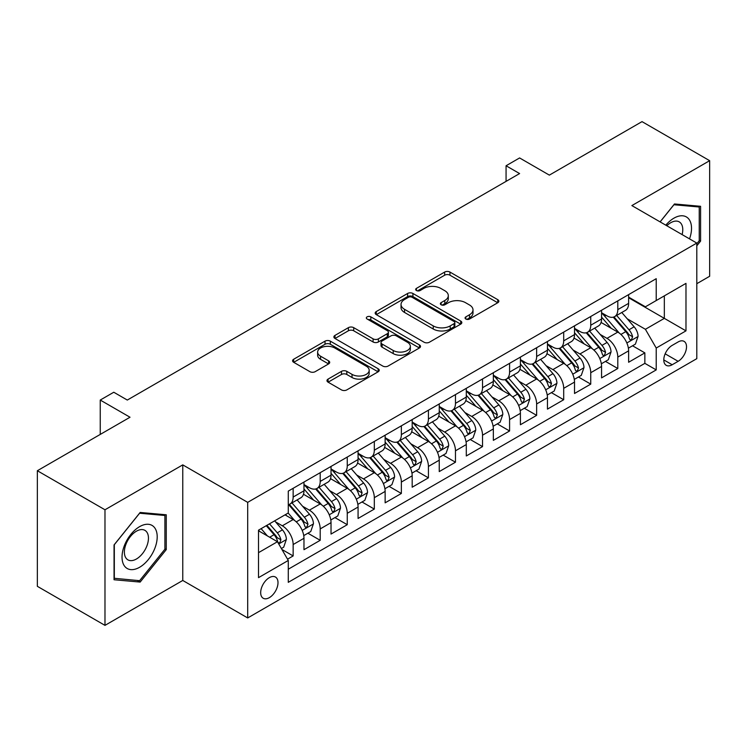 <?xml version="1.0" encoding="UTF-8"?>
<svg xmlns="http://www.w3.org/2000/svg" width="747" height="747" viewBox="0 0 747 747"><rect width="100%" height="100%" fill="white"/><g stroke="black" fill="none" stroke-linecap="round" stroke-linejoin="round"><path stroke-width="1.12" d="M465.829 319.034A2.633 1.522 0 0 0 469.546 319.034L497.763 302.74A3.754 2.166 0 0 0 498.865 301.209A3.754 2.166 0 0 0 497.763 299.678L449.965 272.076A3.754 2.166 0 0 0 444.652 272.076L416.434 288.37A2.633 1.522 0 0 0 415.668 289.444A2.633 1.522 0 0 0 416.434 290.518A2.633 1.522 0 0 0 420.159 290.518L423.81 288.407A12.017 6.938 0 0 1 440.805 288.407L444.782 290.704A12.017 6.938 0 0 1 448.303 295.616A12.017 6.938 0 0 1 444.782 300.518L441.132 302.628A2.633 1.522 0 0 0 440.366 303.702A2.633 1.522 0 0 0 441.132 304.776A2.633 1.522 0 0 0 444.848 304.776L448.508 302.666A12.017 6.938 0 0 1 465.502 302.666L469.48 304.963A12.017 6.938 0 0 1 473 309.874A12.017 6.938 0 0 1 469.48 314.776L465.829 316.887A2.633 1.522 0 0 0 465.064 317.961A2.633 1.522 0 0 0 465.829 319.034L465.829 316.887M269.34 597.647A12.241 7.068 120 0 0 277.342 586.853A12.241 7.068 120 0 0 275.466 577.039A12.241 7.068 120 0 0 269.34 577.646A12.241 7.068 120 0 0 261.338 588.44A12.241 7.068 120 0 0 263.215 598.254A12.241 7.068 120 0 0 269.34 597.647M328.073 379.093A3.754 2.166 0 0 0 326.971 380.625A3.754 2.166 0 0 0 328.073 382.156L341.482 389.906A3.754 2.166 0 0 0 346.795 389.906L378.131 371.81A3.754 2.166 0 0 0 379.233 370.279A3.754 2.166 0 0 0 378.131 368.747L330.333 341.146A3.754 2.166 0 0 0 325.02 341.146L293.683 359.242A3.754 2.166 0 0 0 292.581 360.773A3.754 2.166 0 0 0 293.683 362.304L309.884 371.661A3.754 2.166 0 0 0 315.197 371.661L328.605 363.92A3.754 2.166 0 0 0 329.707 362.379A3.754 2.166 0 0 0 328.605 360.848L320.575 356.207A10.047 5.799 0 0 1 317.634 352.108A10.047 5.799 0 0 1 323.834 346.748A10.047 5.799 0 0 1 334.777 348.009L366.245 366.179A10.047 5.799 0 0 1 369.186 370.279A10.047 5.799 0 0 1 362.986 375.638A10.047 5.799 0 0 1 352.042 374.378L346.795 371.352A3.754 2.166 0 0 0 341.482 371.352L328.073 379.093L328.073 382.156M696.802 283.692L709.65 276.269L709.65 160.68L642.018 121.63L549.353 175.125L519.595 157.944L506.064 165.759L519.595 173.565L127.307 400.056L113.777 392.24L100.247 400.056L100.247 434.418M104.982 509.781L104.982 625.37L182.763 580.466L182.763 464.877L104.982 509.781L37.35 470.731L130.015 417.237L100.247 400.056M182.763 464.877L247.696 502.357L696.802 243.074L696.802 358.663L247.696 617.946L247.696 502.357M709.65 160.68L631.869 205.584L696.802 243.074M424.072 342.219A3.754 2.166 0 0 0 429.385 342.219L460.722 324.133A3.754 2.166 0 0 0 461.823 322.592A3.754 2.166 0 0 0 460.722 321.061L412.923 293.468A3.754 2.166 0 0 0 407.61 293.468L376.273 311.555A3.754 2.166 0 0 0 375.171 313.086A3.754 2.166 0 0 0 376.273 314.627L424.072 342.219M368.159 319.604A2.633 1.522 0 0 1 370.829 319.968L370.829 316.849L419.422 344.909A3.754 2.166 0 0 1 420.524 346.44A3.754 2.166 0 0 1 419.422 347.971L388.085 366.058A3.754 2.166 0 0 1 382.781 366.058L334.983 338.466L334.983 335.403A3.754 2.166 0 0 0 333.881 336.934A3.754 2.166 0 0 0 334.983 338.466M334.983 335.403L348.391 327.653A3.754 2.166 0 0 1 353.704 327.653L373.089 338.849A3.754 2.166 0 0 0 378.393 338.849L387.291 333.713A3.754 2.166 0 0 0 388.393 332.182A3.754 2.166 0 0 0 387.291 330.65L367.113 318.997A2.633 1.522 0 0 1 366.338 317.923A2.633 1.522 0 0 1 367.963 316.523A2.633 1.522 0 0 1 370.829 316.849M104.982 625.37L37.35 586.32L37.35 470.731M287.539 559.176L293.151 555.936L281.918 549.456M275.531 521.873L282.329 525.795A15.304 8.833 60 0 1 293.151 544.535L303.973 538.288L303.973 549.689L320.202 540.314L307.895 533.209M302.591 506.251L309.379 510.173A15.304 8.833 60 0 1 320.202 528.913L331.024 522.667L331.024 534.068L347.262 524.702L334.945 517.596M329.642 490.63L336.439 494.551A15.304 8.833 60 0 1 347.262 513.301L358.074 507.045L358.074 518.455L374.312 509.081L362.006 501.975M356.702 475.008L363.49 478.93A15.304 8.833 60 0 1 374.312 497.679L385.135 491.433L385.135 502.834L401.363 493.459L389.056 486.353M383.753 459.396L390.541 463.317A15.304 8.833 60 0 1 401.363 482.058L412.185 475.811L412.185 487.212L428.423 477.837L416.107 470.731M410.803 443.774L417.601 447.696A15.304 8.833 60 0 1 428.423 466.436L439.245 460.189L439.245 471.59L455.474 462.216L443.167 455.11M437.863 428.152L444.652 432.074A15.304 8.833 60 0 1 455.474 450.815L466.296 444.568L466.296 455.969L482.525 446.603L470.218 439.497M464.914 412.531L471.712 416.452A15.304 8.833 60 0 1 482.525 435.202L493.347 428.946L493.347 440.356L509.585 430.982L497.278 423.876M491.965 396.909L498.763 400.831A15.304 8.833 60 0 1 509.585 419.581L520.407 413.334L520.407 424.735L536.635 415.36L524.329 408.254M519.025 381.297L525.813 385.219A15.304 8.833 60 0 1 536.635 403.959L547.458 397.712L547.458 409.113L563.696 399.738L551.379 392.633M546.076 365.675L552.873 369.597A15.304 8.833 60 0 1 563.696 388.337L574.518 382.09L574.518 393.492L590.746 384.126L578.439 377.011M573.136 350.054L579.924 353.975A15.304 8.833 60 0 1 590.746 372.716L601.568 366.469L601.568 377.87L617.797 368.504L617.797 357.103A15.304 8.833 -120 0 0 606.975 338.354L600.186 334.432M605.49 361.399L617.797 368.504M303.973 538.288A15.304 8.833 -120 0 0 293.151 519.548L285.037 514.86M331.024 522.667A15.304 8.833 -120 0 0 320.202 503.926L303.469 494.262M358.074 507.045A15.304 8.833 -120 0 0 347.262 488.305L330.529 478.65M385.135 491.433A15.304 8.833 -120 0 0 374.312 472.683L357.58 463.028M412.185 475.811A15.304 8.833 -120 0 0 401.363 457.061L384.63 447.406M439.245 460.189A15.304 8.833 -120 0 0 428.423 441.449L411.69 431.785M466.296 444.568A15.304 8.833 -120 0 0 455.474 425.827L438.741 416.163M493.347 428.946A15.304 8.833 -120 0 0 482.525 410.206L465.801 400.551M520.407 413.334A15.304 8.833 -120 0 0 509.585 394.584L492.852 384.929M547.458 397.712A15.304 8.833 -120 0 0 536.635 378.962L519.903 369.307M574.518 382.09A15.304 8.833 -120 0 0 563.696 363.35L546.963 353.686M601.568 366.469A15.304 8.833 -120 0 0 590.746 347.728L574.013 338.064M678.136 341.949L672.179 345.385A11.859 6.844 120 0 0 664.428 355.833A11.859 6.844 120 0 0 666.249 365.339A11.859 6.844 120 0 0 672.179 364.751L678.136 361.315A11.859 6.844 120 0 0 685.877 350.866A11.859 6.844 120 0 0 684.065 341.36A11.859 6.844 120 0 0 678.136 341.949M258.518 552.659L277.454 541.724L288.277 560.465L288.277 582.333L656.221 369.905L656.221 348.037L645.399 329.296L627.237 318.81M288.277 560.465L258.518 577.646L258.518 530.165L288.277 512.984L288.277 491.115L656.221 278.687L656.221 300.555L685.979 283.374L685.979 330.856L656.221 348.037M303.973 484.56L309.379 487.679A15.304 8.833 60 0 0 317.036 488.435L327.858 482.188A15.304 8.833 -120 0 0 331.024 475.185L331.024 466.436M331.024 468.939L336.439 472.057A15.304 8.833 60 0 0 344.087 472.814L354.909 466.567A15.304 8.833 -120 0 0 358.074 459.564L358.074 450.815M358.074 453.317L363.49 456.436A15.304 8.833 60 0 0 371.138 457.201L381.96 450.955A15.304 8.833 -120 0 0 385.135 443.942L385.135 435.193M385.135 437.695L390.541 440.823A15.304 8.833 60 0 0 398.198 441.58L409.02 435.333A15.304 8.833 -120 0 0 412.185 428.32L412.185 419.581M412.185 422.074L417.601 425.202A15.304 8.833 60 0 0 425.248 425.958L436.071 419.711A15.304 8.833 -120 0 0 439.245 412.708L439.245 403.959M439.245 406.461L444.652 409.58A15.304 8.833 60 0 0 452.308 410.336L463.131 404.09A15.304 8.833 -120 0 0 466.296 397.087L466.296 388.337M466.296 390.84L471.712 393.958A15.304 8.833 60 0 0 479.359 394.724L490.181 388.468A15.304 8.833 -120 0 0 493.347 381.465L493.347 372.716M493.347 375.218L498.763 378.346A15.304 8.833 60 0 0 506.41 379.102L517.232 372.856A15.304 8.833 -120 0 0 520.407 365.843L520.407 357.103M520.407 359.596L525.813 362.725A15.304 8.833 60 0 0 533.47 363.481L544.292 357.234A15.304 8.833 -120 0 0 547.458 350.231L547.458 341.482M547.458 343.975L552.873 347.103A15.304 8.833 60 0 0 560.521 347.859L571.343 341.612A15.304 8.833 -120 0 0 574.518 334.609L574.518 325.86M574.518 328.363L579.924 331.481A15.304 8.833 60 0 0 587.581 332.238L598.394 325.991A15.304 8.833 -120 0 0 601.568 318.988L601.568 310.238M288.277 569.214L644.857 363.35L644.857 352.883L628.619 362.258L628.619 350.847A15.304 8.833 -120 0 0 617.797 332.107L601.074 322.452M601.568 312.741L606.975 315.86A15.304 8.833 -120 0 0 614.632 316.625A15.304 8.833 -120 0 0 617.797 309.613L617.797 300.864M614.632 316.625L625.454 310.369A15.304 8.833 -120 0 0 628.619 303.366L628.619 294.617M293.151 488.305L293.151 497.054A15.304 8.833 60 0 1 289.976 504.057A15.304 8.833 60 0 1 288.277 504.673M289.976 504.057L300.798 497.81A15.304 8.833 -120 0 0 303.973 490.807L303.973 482.058M320.202 472.683L320.202 481.432A15.304 8.833 60 0 1 317.036 488.435M347.262 457.061L347.262 465.811A15.304 8.833 60 0 1 344.087 472.814M374.312 441.449L374.312 450.189A15.304 8.833 60 0 1 371.138 457.201M401.363 425.827L401.363 434.577A15.304 8.833 60 0 1 398.198 441.58M428.423 410.206L428.423 418.955A15.304 8.833 60 0 1 425.248 425.958M455.474 394.584L455.474 403.333A15.304 8.833 60 0 1 452.308 410.336M482.525 378.962L482.525 387.712A15.304 8.833 60 0 1 479.359 394.724M509.585 363.35L509.585 372.09A15.304 8.833 60 0 1 506.41 379.102M536.635 347.728L536.635 356.478A15.304 8.833 60 0 1 533.47 363.481M563.696 332.107L563.696 340.856A15.304 8.833 60 0 1 560.521 347.859M590.746 316.485L590.746 325.234A15.304 8.833 60 0 1 587.581 332.238M590.746 372.716L590.746 384.126M563.696 388.337L563.696 399.738M536.635 403.959L536.635 415.36M509.585 419.581L509.585 430.982M482.525 435.202L482.525 446.603M455.474 450.815L455.474 462.216M428.423 466.436L428.423 477.837M401.363 482.058L401.363 493.459M374.312 497.679L374.312 509.081M347.262 513.301L347.262 524.702M320.202 528.913L320.202 540.314M293.151 544.535L293.151 555.936M277.454 541.724L258.518 530.79M645.399 329.296L664.335 318.362L664.335 295.868L685.979 283.374M628.619 297.745L685.979 330.856M628.619 297.119L645.399 306.802L656.221 300.555M182.763 580.466L247.696 617.946M506.064 165.759L506.064 181.381M632.541 345.777L644.857 352.883M644.857 363.35L656.221 369.905M696.802 245.828L700.583 241.113L700.583 206.303L674.476 203.968L660.087 221.878M114.048 579.747L140.156 582.081L166.264 549.605L166.264 514.795L140.156 512.461L114.048 544.937L114.048 579.747M699.239 240.329L700.583 241.113M164.91 548.821L166.264 549.605M137.401 580.484L140.156 582.081M466.884 319.399L469.48 317.905A12.017 6.938 0 0 0 473 312.993L473 309.874M448.303 295.616L448.303 298.735A12.017 6.938 0 0 1 444.782 303.646L442.187 305.14M497.717 302.768L449.965 275.204A3.754 2.166 0 0 0 444.652 275.204L417.489 290.882M460.666 324.161L412.923 296.587A3.754 2.166 0 0 0 407.61 296.587L376.32 314.655M454.083 323.666A2.633 1.522 0 0 0 454.848 322.592A2.633 1.522 0 0 0 454.083 321.527L412.12 297.297A2.633 1.522 0 0 0 408.404 297.297L404.557 299.519A12.017 6.938 0 0 0 401.036 304.431A12.017 6.938 0 0 0 404.557 309.333L433.232 325.897A12.017 6.938 0 0 0 450.226 325.897L454.083 323.666L454.083 326.794A2.633 1.522 0 0 0 454.848 325.72L454.848 322.592M401.036 304.431L401.036 307.549A12.017 6.938 0 0 0 404.557 312.461L404.557 309.333M454.083 326.794L450.226 329.016A12.017 6.938 0 0 1 433.232 329.016L404.557 312.461M335.029 338.494L348.391 330.781L348.391 327.653M388.393 332.182L388.393 335.3A3.754 2.166 0 0 1 387.291 336.832L378.393 341.977A3.754 2.166 0 0 1 373.089 341.977L353.704 330.781A3.754 2.166 0 0 0 348.391 330.781M370.829 319.968L419.375 347.999M393.202 350.464A10.047 5.799 0 0 0 404.146 351.716A10.047 5.799 0 0 0 410.355 346.365A10.047 5.799 0 0 0 407.404 342.257L396.321 335.861A3.754 2.166 0 0 0 391.008 335.861L382.119 340.996A3.754 2.166 0 0 0 381.017 342.528A3.754 2.166 0 0 0 382.119 344.059L393.202 350.464L393.202 353.583A10.047 5.799 0 0 0 404.146 354.844A10.047 5.799 0 0 0 410.355 349.484L410.355 346.365M381.017 342.528L381.017 345.656A3.754 2.166 0 0 0 382.119 347.187L382.119 344.059M393.202 353.583L382.119 347.187M369.186 370.279L369.186 373.407A10.047 5.799 0 0 1 362.986 378.757A10.047 5.799 0 0 1 352.042 377.506L346.795 374.471A3.754 2.166 0 0 0 341.482 374.471L328.12 382.193M317.634 352.108L317.634 355.236A10.047 5.799 0 0 0 320.575 359.335L320.575 356.207M328.559 363.948L320.575 359.335M378.085 371.838L330.333 344.274A3.754 2.166 0 0 0 325.02 344.274L293.73 362.332M628.395 348.167L635.389 344.134L638.087 336.327A10.141 5.855 -120 0 0 634.138 326.803L621.784 312.489M619.3 333.097L604.64 316.121A29.273 16.901 -120 0 0 601.568 312.909M611.261 328.335L603.062 318.838A24.296 14.025 -120 0 0 601.568 317.204M613.25 317.167L625.753 331.649A10.141 5.855 60 0 1 629.366 338.634L630.104 339.829L631.476 339.642L632.616 336.757A10.141 5.855 -120 0 0 629.002 329.772L616.639 315.458M613.987 316.933L627.424 332.49A5.164 2.979 60 0 1 628.722 334.507L632.616 336.757M689.528 238.872A24.866 14.361 120 0 0 673.934 218.161A24.866 14.361 120 0 0 665.792 225.174M682.114 234.595A17.022 9.832 120 0 0 679.247 221.878A17.022 9.832 120 0 0 670.741 222.718A17.022 9.832 120 0 0 666.8 225.753M660.133 221.906L673.934 204.743L699.239 207.003L699.239 240.73L696.802 243.755M697.558 206.032L699.239 207.003M154.844 548.317A24.866 14.361 120 0 0 148.41 524.291A24.866 14.361 120 0 0 124.385 545.599A24.866 14.361 120 0 0 130.818 569.616A24.866 14.361 120 0 0 154.844 548.317M146.842 546.038A17.022 9.832 120 0 0 144.927 530.361A17.022 9.832 120 0 0 125.991 544.18A17.022 9.832 120 0 0 127.896 559.848A17.022 9.832 120 0 0 146.842 546.038M114.319 578.421L114.319 544.694L139.614 513.226L164.91 515.486L164.91 549.213L139.614 580.68L114.048 578.271M163.238 514.524L164.91 515.486M601.344 363.789L608.329 359.755L611.037 351.949A10.141 5.855 -120 0 0 607.087 342.425L594.724 328.11M592.25 348.718L577.59 331.743A29.273 16.901 -120 0 0 574.518 328.531M584.21 343.956L576.012 334.46A24.296 14.025 -120 0 0 574.518 332.826M586.199 332.788L598.702 347.271A10.141 5.855 60 0 1 602.315 354.255L603.053 355.451L604.426 355.264L605.565 352.379A10.141 5.855 -120 0 0 601.951 345.394L589.588 331.08M586.937 332.555L600.364 348.111A5.164 2.979 60 0 1 601.671 350.128L605.565 352.379M574.284 379.411L581.278 375.377L583.986 367.561A10.141 5.855 -120 0 0 580.036 358.046L567.673 343.732M565.199 364.34L550.539 347.364A29.273 16.901 -120 0 0 547.458 344.143M557.159 359.578L548.952 350.082A24.296 14.025 -120 0 0 547.458 348.447M559.148 348.41L571.642 362.883A10.141 5.855 60 0 1 575.265 369.868L576.002 371.072L577.366 370.876L578.505 368A10.141 5.855 -120 0 0 574.891 361.016L562.528 346.701M559.876 348.177L573.313 363.733A5.164 2.979 60 0 1 574.611 365.75L578.505 368M547.234 395.032L554.227 390.998L556.926 383.183A10.141 5.855 -120 0 0 552.976 373.668L540.613 359.354M538.139 379.952L523.479 362.986A29.273 16.901 -120 0 0 520.407 359.765M530.099 375.19L521.901 365.703A24.296 14.025 -120 0 0 520.407 364.069M532.088 364.032L544.591 378.505A10.141 5.855 60 0 1 548.205 385.489L548.942 386.694L550.315 386.498L551.454 383.613A10.141 5.855 -120 0 0 547.84 376.628L535.478 362.323M532.826 363.798L546.262 379.345A5.164 2.979 60 0 1 547.56 381.372L551.454 383.613M520.173 410.654L527.167 406.611L529.875 398.805A10.141 5.855 -120 0 0 525.925 389.28L513.562 374.975M511.088 395.574L496.428 378.608A29.273 16.901 -120 0 0 493.347 375.386M503.048 390.812L494.85 381.315A24.296 14.025 -120 0 0 493.347 379.691M505.037 379.653L517.54 394.127A10.141 5.855 60 0 1 521.154 401.111L521.892 402.316L523.264 402.119L524.403 399.234A10.141 5.855 -120 0 0 520.78 392.25L508.427 377.935M505.766 379.411L519.202 394.967A5.164 2.979 60 0 1 520.51 396.984L524.403 399.234M493.123 426.266L500.117 422.232L502.815 414.426A10.141 5.855 -120 0 0 498.875 404.902L486.512 390.588M484.028 411.195L469.377 394.22A29.273 16.901 -120 0 0 466.296 391.008M475.988 406.433L467.79 396.937A24.296 14.025 -120 0 0 466.296 395.303M477.977 395.266L490.48 409.748A10.141 5.855 60 0 1 494.094 416.733L494.831 417.928L496.204 417.741L497.343 414.856A10.141 5.855 -120 0 0 493.73 407.871L481.367 393.557M478.715 395.032L492.152 410.589A5.164 2.979 60 0 1 493.45 412.605L497.343 414.856M466.072 441.888L473.056 437.854L475.764 430.039A10.141 5.855 -120 0 0 471.815 420.524L459.452 406.209M456.977 426.817L442.317 409.842A29.273 16.901 -120 0 0 439.245 406.62M448.938 422.055L440.739 412.559A24.296 14.025 -120 0 0 439.245 410.925M450.927 410.887L463.429 425.36A10.141 5.855 60 0 1 467.043 432.345L467.781 433.549L469.153 433.363L470.293 430.477A10.141 5.855 -120 0 0 466.679 423.493L454.316 409.179M451.664 410.654L465.092 426.21A5.164 2.979 60 0 1 466.399 428.227L470.293 430.477M439.012 457.509L446.006 453.476L448.714 445.66A10.141 5.855 -120 0 0 444.764 436.145L432.401 421.831M429.927 442.439L415.267 425.463A29.273 16.901 -120 0 0 412.185 422.242M421.887 437.677L413.689 428.18A24.296 14.025 -120 0 0 412.185 426.546M423.876 426.509L436.379 440.982A10.141 5.855 60 0 1 439.992 447.967L440.73 449.171L442.093 448.975L443.232 446.099A10.141 5.855 -120 0 0 439.619 439.115L427.256 424.8M424.604 426.276L438.041 441.822A5.164 2.979 60 0 1 439.339 443.849L443.232 446.099M411.961 473.131L418.955 469.097L421.653 461.282A10.141 5.855 -120 0 0 417.704 451.767L405.35 437.453M402.866 458.051L388.207 441.085A29.273 16.901 -120 0 0 385.135 437.863M394.827 453.289L386.629 443.802A24.296 14.025 -120 0 0 385.135 442.168M396.816 442.131L409.319 456.604A10.141 5.855 60 0 1 412.932 463.588L413.67 464.793L415.043 464.597L416.182 461.711A10.141 5.855 -120 0 0 412.568 454.727L400.205 440.422M397.553 441.888L410.99 457.444A5.164 2.979 60 0 1 412.288 459.47L416.182 461.711M384.91 488.753L391.895 484.71L394.603 476.903A10.141 5.855 -120 0 0 390.653 467.379L378.29 453.074M375.816 473.673L361.156 456.697A29.273 16.901 -120 0 0 358.074 453.485M367.776 468.911L359.578 459.414A24.296 14.025 -120 0 0 358.074 457.79M369.765 457.752L382.268 472.225A10.141 5.855 60 0 1 385.882 479.21L386.619 480.414L387.992 480.218L389.131 477.333A10.141 5.855 -120 0 0 385.508 470.349L373.155 456.034M370.503 457.509L383.93 473.066A5.164 2.979 60 0 1 385.237 475.083L389.131 477.333M357.85 504.365L364.844 500.331L367.543 492.525A10.141 5.855 -120 0 0 363.602 483.001L351.239 468.686M348.765 489.294L334.105 472.319A29.273 16.901 -120 0 0 331.024 469.107M340.725 484.532L332.518 475.036A24.296 14.025 -120 0 0 331.024 473.402M342.705 473.365L355.208 487.847A10.141 5.855 60 0 1 358.831 494.831L359.568 496.027L360.932 495.84L362.071 492.955A10.141 5.855 -120 0 0 358.457 485.97L346.094 471.656M343.443 473.131L356.879 488.687A5.164 2.979 60 0 1 358.177 490.704L362.071 492.955M330.8 519.987L337.784 515.953L340.492 508.137A10.141 5.855 -120 0 0 336.542 498.623L324.179 484.308M321.705 504.916L307.045 487.94A29.273 16.901 -120 0 0 303.973 484.719M313.665 500.154L305.467 490.658A24.296 14.025 -120 0 0 303.973 489.024M315.654 488.986L328.157 503.459A10.141 5.855 60 0 1 331.771 510.444L332.508 511.648L333.881 511.462L335.02 508.576A10.141 5.855 -120 0 0 331.407 501.592L319.044 487.277M316.392 488.753L329.829 504.309A5.164 2.979 60 0 1 331.126 506.326L335.02 508.576M303.74 535.608L310.733 531.575L313.441 523.759A10.141 5.855 -120 0 0 309.491 514.244L297.129 499.93M294.654 520.538L288.183 513.04M286.615 515.766L285.559 514.552M288.603 504.608L301.106 519.081A10.141 5.855 60 0 1 304.72 526.065L305.458 527.27L306.821 527.074L307.96 524.189A10.141 5.855 -120 0 0 304.346 517.204L291.993 502.899M289.332 504.374L302.768 519.921A5.164 2.979 60 0 1 304.076 521.948L307.96 524.189M281.376 548.522L283.683 547.187L286.381 539.381A10.141 5.855 -120 0 0 282.431 529.856L274.653 520.846M267.389 535.907L261.123 528.661M259.554 531.388L258.518 530.183M266.268 525.692L274.046 534.703A10.141 5.855 60 0 1 277.66 541.687L278.398 542.892L279.77 542.696L280.909 539.81A10.141 5.855 -120 0 0 277.296 532.826L269.508 523.815M266.894 525.328L275.718 535.543A5.164 2.979 60 0 1 277.016 537.569L280.909 539.81M282.329 525.795L293.151 519.548M309.379 510.173L320.202 503.926M336.439 494.551L347.262 488.305M363.49 478.93L374.312 472.683M390.541 463.317L401.363 457.061M417.601 447.696L428.423 441.449M444.652 432.074L455.474 425.827M471.712 416.452L482.525 410.206M498.763 400.831L509.585 394.584M525.813 385.219L536.635 378.962M552.873 369.597L563.696 363.35M579.924 353.975L590.746 347.728M606.975 338.354L617.797 332.107M617.797 309.613L628.619 303.366M293.151 497.054L303.973 490.807M320.202 481.432L331.024 475.185M347.262 465.811L358.074 459.564M374.312 450.189L385.135 443.942M401.363 434.577L412.185 428.32M428.423 418.955L439.245 412.708M455.474 403.333L466.296 397.087M482.525 387.712L493.347 381.465M509.585 372.09L520.407 365.843M536.635 356.478L547.458 350.231M563.696 340.856L574.518 334.609M590.746 325.234L601.568 318.988M617.797 357.103L628.619 350.847M665.157 353.826L678.136 361.315M663.794 359.914L672.179 364.751M469.48 317.905L469.48 314.776M441.132 304.776L441.132 302.628M444.782 303.646L444.782 300.518M416.434 290.518L416.434 288.37M444.652 275.204L444.652 272.076M449.965 275.204L449.965 272.076M497.763 302.74L497.763 299.678M376.273 314.627L376.273 311.555M407.61 296.587L407.61 293.468M412.923 296.587L412.923 293.468M460.722 324.133L460.722 321.061M433.232 329.016L433.232 325.897M450.226 329.016L450.226 325.897M353.704 330.781L353.704 327.653M373.089 341.977L373.089 338.849M378.393 341.977L378.393 338.849M387.291 336.832L387.291 333.713M419.422 347.971L419.422 344.909M341.482 374.471L341.482 371.352M346.795 374.471L346.795 371.352M352.042 377.506L352.042 374.378M328.605 363.92L328.605 360.848M293.683 362.304L293.683 359.242M325.02 344.274L325.02 341.146M330.333 344.274L330.333 341.146M378.131 371.81L378.131 368.747M626.845 342.976L638.022 336.523M604.64 316.121L606.041 315.318M629.002 329.772L634.138 326.803M620.916 334.441L625.753 331.649M599.794 358.588L610.971 352.136M577.59 331.743L578.981 330.94M601.951 345.394L607.087 342.425M593.865 350.063L598.702 347.271M572.744 374.21L583.911 367.757M550.539 347.364L551.93 346.561M574.891 361.016L580.036 358.046M566.814 365.675L571.642 362.883M545.683 389.831L556.86 383.379M523.479 362.986L524.88 362.183M547.84 376.628L552.976 373.668M539.754 381.297L544.591 378.505M518.633 405.453L529.81 399.001M496.428 378.608L497.819 377.795M520.78 392.25L525.925 389.28M512.703 396.918L517.54 394.127M491.573 421.075L502.75 414.622M469.377 394.22L470.769 393.417M493.73 407.871L498.875 404.902M485.643 412.54L490.48 409.748M464.522 436.687L475.699 430.235M442.317 409.842L443.709 409.039M466.679 423.493L471.815 420.524M458.593 428.152L463.429 425.36M437.471 452.308L448.639 445.856M415.267 425.463L416.658 424.66M439.619 439.115L444.764 436.145M431.542 443.774L436.379 440.982M410.411 467.93L421.588 461.478M388.207 441.085L389.607 440.282M412.568 454.727L417.704 451.767M404.482 459.396L409.319 456.604M383.36 483.552L394.537 477.1M361.156 456.697L362.547 455.894M385.508 470.349L390.653 467.379M377.431 475.017L382.268 472.225M356.31 499.173L367.477 492.721M334.105 472.319L335.496 471.516M358.457 485.97L363.602 483.001M350.38 490.639L355.208 487.847M329.25 514.786L340.427 508.333M307.045 487.94L308.436 487.137M331.407 501.592L336.542 498.623M323.32 506.251L328.157 503.459M302.199 530.407L313.376 523.955M304.346 517.204L309.491 514.244M296.27 521.873L301.106 519.081M278.743 543.947L286.316 539.577M277.296 532.826L282.431 529.856M269.676 537.233L274.046 534.703"/></g></svg>
